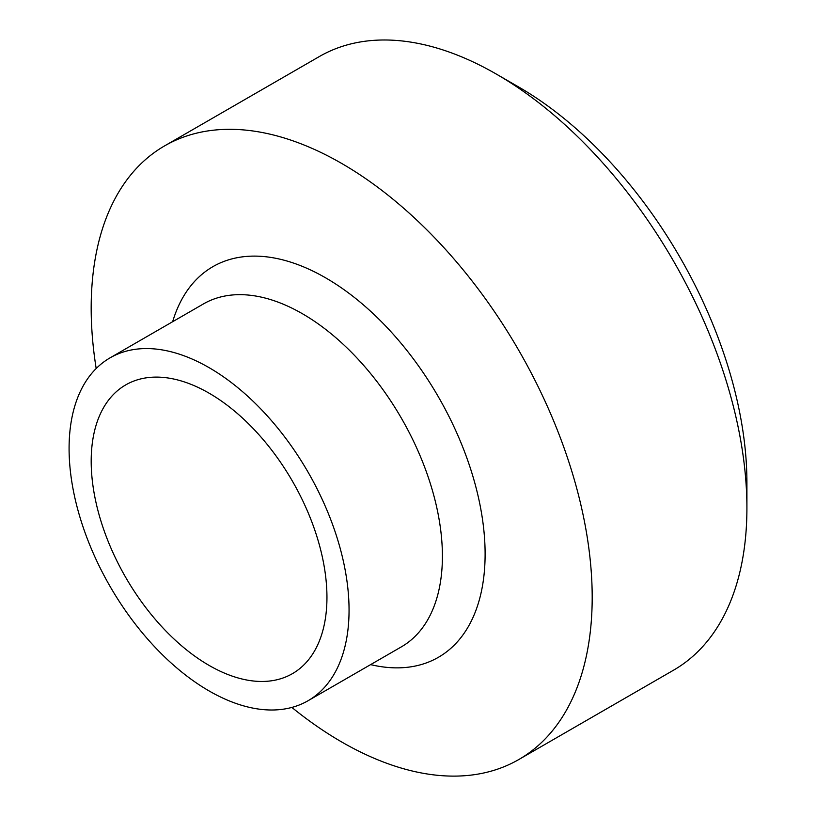 <?xml version="1.0" encoding="UTF-8"?>
<svg xmlns="http://www.w3.org/2000/svg" width="816" height="816" viewBox="0 0 816 816"><rect width="100%" height="100%" fill="white"/><g stroke="black" fill="none" stroke-linecap="round" stroke-linejoin="round"><path stroke-width="1.22" d="M746.915 508.011L746.915 482.491A323.014 186.487 -120 0 0 518.517 86.894L496.414 74.134A354.266 204.541 60 0 1 746.915 508.011A354.266 204.541 60 0 1 673.547 670.191L518.823 759.523A354.266 204.541 -120 0 0 592.192 597.343A354.266 204.541 -120 0 0 437.56 240.822A354.266 204.541 -120 0 0 164.557 145.911A354.266 204.541 -120 0 0 96.186 368.516M164.557 145.911L319.28 56.579A354.266 204.541 60 0 1 496.414 74.134M291.863 707.431A354.266 204.541 -120 0 0 518.823 759.523M326.951 597.343A166.719 96.257 -120 0 0 254.184 429.573A166.719 96.257 -120 0 0 125.715 384.907A166.719 96.257 -120 0 0 125.715 577.412A166.719 96.257 -120 0 0 292.424 673.659A166.719 96.257 -120 0 0 326.951 597.343M349.054 610.103A197.972 114.301 -120 0 0 262.64 410.876A197.972 114.301 -120 0 0 110.089 357.836A197.972 114.301 -120 0 0 110.078 586.429A197.972 114.301 -120 0 0 308.06 700.73A197.972 114.301 -120 0 0 349.054 610.103M370.617 664.622A225.522 130.203 -120 0 0 485.112 554.054A225.522 130.203 -120 0 0 348.361 292.842A225.522 130.203 -120 0 0 172.645 321.718M308.06 700.73L401.401 646.843A197.972 114.301 -120 0 0 442.405 556.206A197.972 114.301 -120 0 0 356 356.98A197.972 114.301 -120 0 0 203.439 303.929M203.429 303.94L110.089 357.836"/></g></svg>
